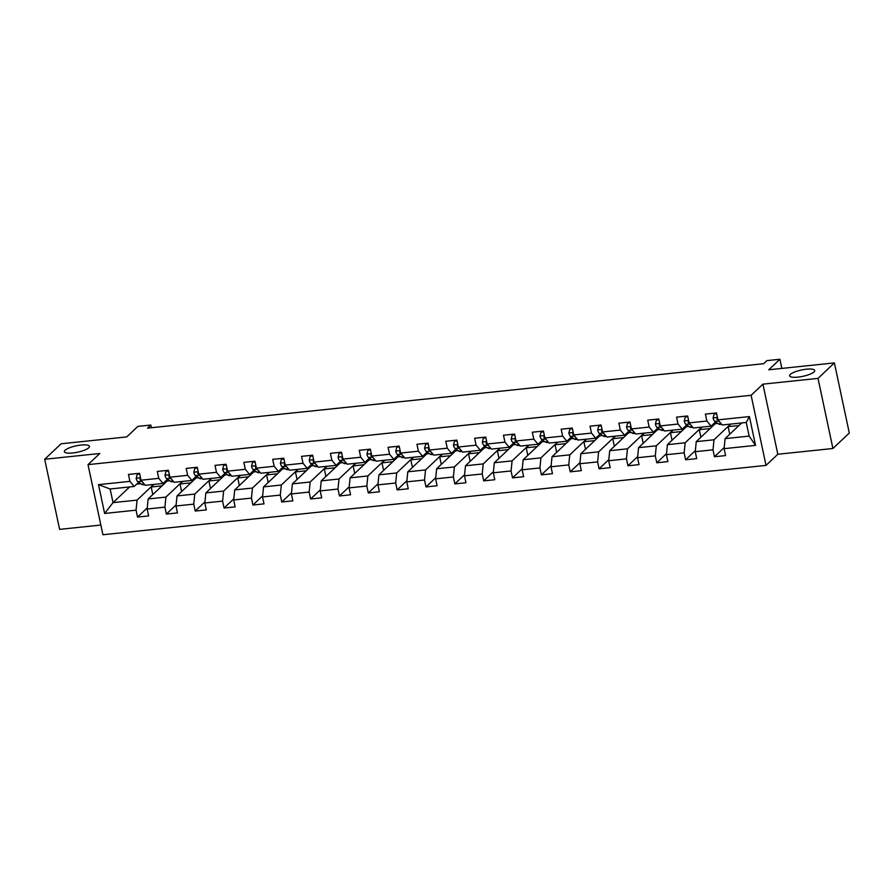 <?xml version="1.0" encoding="UTF-8"?>
<svg xmlns="http://www.w3.org/2000/svg" width="894" height="894" viewBox="0 0 894 894"><rect width="100%" height="100%" fill="white"/><g stroke="black" fill="none" stroke-linecap="round" stroke-linejoin="round"><path stroke-width="1.34" d="M790.33 374.396A12.818 3.252 168 0 1 803.963 369.524A12.818 3.252 168 0 1 814.702 370.496A12.818 3.252 168 0 1 813.998 371.926A12.818 3.252 168 0 1 800.376 376.799A12.818 3.252 168 0 1 789.625 375.826A12.818 3.252 168 0 1 790.33 374.396M65.094 450.241A12.818 3.252 168 0 1 78.728 445.368A12.818 3.252 168 0 1 89.467 446.341A12.818 3.252 168 0 1 88.763 447.771A12.818 3.252 168 0 1 75.141 452.655A12.818 3.252 168 0 1 64.39 451.671A12.818 3.252 168 0 1 65.094 450.241M832.917 448.497L849.3 433.02L834.393 362.908L818.021 378.385L762.906 384.152L751.116 395.293L766.024 465.394L777.814 454.253L832.917 448.497L818.021 378.385M751.116 395.293L88.014 464.634L102.911 534.746L766.024 465.394M88.014 464.634L99.804 453.493L44.7 459.259L59.607 529.371L100.854 525.057M44.7 459.259L61.083 443.782L126.725 436.92L137.866 426.393L150.807 425.041L147.532 428.137L763.677 363.702L766.951 360.606L779.892 359.254L768.751 369.781L834.393 362.908M741.707 422.929L725.101 438.619L749.138 436.104L746.244 422.46L722.196 424.974L717.971 419.867L716.496 412.95L705.4 414.112L706.875 421.029L689.118 422.884L687.654 415.967L676.557 417.129L678.032 424.047L660.275 425.902L658.8 418.984L647.714 420.146L649.178 427.064L631.432 428.919L629.957 422.002L618.86 423.164L620.335 430.081L602.578 431.936L601.114 425.019L590.018 426.181L591.482 433.098L573.736 434.953L572.261 428.036L561.175 429.198L562.639 436.116L544.893 437.971L543.418 431.053L532.321 432.215L533.796 439.133L516.039 440.988L514.575 434.071L503.478 435.233L504.942 442.15L487.196 444.005L485.721 437.088L474.625 438.25L476.1 445.167L458.343 447.022L456.879 440.105L445.782 441.267L447.257 448.185L429.5 450.04L428.036 443.122L416.939 444.284L418.403 451.202L400.657 453.057L399.182 446.14L388.085 447.302L389.56 454.208L371.803 456.074L370.339 449.157L359.243 450.319L360.707 457.225L342.961 459.091L341.486 452.174L330.4 453.336L331.864 460.242L314.118 462.109L312.643 455.191L301.546 456.342L303.021 463.26L285.264 465.115L283.8 458.209L272.704 459.36L274.167 466.277L256.422 468.132L254.946 461.226L243.85 462.377L245.325 469.294L227.568 471.149L226.104 464.243L215.007 465.394L216.482 472.311L198.725 474.166L197.261 467.249L186.164 468.411L187.628 475.329L169.882 477.184L168.407 470.266L157.31 471.429L158.786 478.346L141.029 480.201L139.565 473.284L128.468 474.446L129.943 481.363L98.508 484.649L104.62 513.458L113.035 502.629L137.073 500.115L153.667 484.425M717.971 419.867L749.407 416.582L755.531 445.38L724.095 448.665L725.559 455.582L714.462 456.745L724.207 447.548M104.62 513.458L136.056 510.161L137.531 517.078L148.627 515.927L147.152 509.01L164.909 507.144L166.373 514.061L177.47 512.91L176.006 505.993L193.752 504.138L195.227 511.044L206.313 509.893L204.849 502.976L222.595 501.121L224.07 508.027L235.167 506.876L233.692 499.958L251.449 498.103L252.913 505.021L264.009 503.858L262.545 496.941L280.291 495.086L281.766 502.003L292.863 500.841L291.388 493.924L309.145 492.069L310.609 498.986L321.706 497.824L320.231 490.907L337.988 489.052L339.452 495.969L350.549 494.807L349.085 487.889L366.831 486.034L368.306 492.952L379.402 491.789L377.927 484.872L395.684 483.017L397.148 489.934L408.245 488.772L406.781 481.855L424.527 480L426.002 486.917L437.088 485.755L435.624 478.838L453.37 476.983L454.845 483.9L465.942 482.738L464.467 475.82L482.224 473.965L483.688 480.883L494.784 479.72L493.32 472.803L511.066 470.948L512.541 477.865L523.638 476.703L522.163 469.786L539.92 467.931L541.384 474.848L552.481 473.686L551.006 466.769L568.763 464.914L570.227 471.831L581.323 470.669L579.86 463.751L597.605 461.896L599.081 468.814L610.177 467.651L608.702 460.734L626.459 458.879L627.923 465.796L639.02 464.634L637.545 457.717L655.302 455.862L656.777 462.779L667.863 461.617L666.399 454.7L684.145 452.845L685.62 459.762L696.717 458.6L695.241 451.682L712.999 449.827L714.462 456.745M689.118 422.884L693.353 427.991L711.11 426.136L715.58 421.912M730.61 424.091L714.004 439.781L696.258 441.636L715.256 423.678L717.793 423.421M711.11 426.136L706.875 421.029M712.999 449.827L714.004 439.781M695.241 451.682L696.258 441.636M660.275 425.902L664.51 431.009L682.256 429.154L686.726 424.929M701.756 427.108L685.162 442.787L667.405 444.653L686.413 426.695L688.95 426.438M682.256 429.154L678.032 424.047M684.145 452.845L685.162 442.787M666.399 454.7L667.405 444.653M631.432 428.919L635.656 434.026L653.413 432.171L657.883 427.947M672.914 430.126L656.308 445.804L638.562 447.671L657.559 429.712L660.096 429.455M653.413 432.171L649.178 427.064M655.302 455.862L656.308 445.804M637.545 457.717L638.562 447.671M602.578 431.936L606.814 437.043L624.571 435.188L629.03 430.964M644.071 433.143L627.465 448.822L609.708 450.688L628.717 432.73L631.253 432.472M624.571 435.188L620.335 430.081M626.459 458.879L627.465 448.822M608.702 460.734L609.708 450.688M573.736 434.953L577.971 440.06L595.717 438.194L600.187 433.981M615.217 436.16L598.622 451.839L580.865 453.694L599.874 435.747L602.411 435.479M595.717 438.194L591.482 433.098M597.605 461.896L598.622 451.839M579.86 463.751L580.865 453.694M544.893 437.971L549.117 443.078L566.874 441.211L571.344 436.998M586.375 439.177L569.769 454.856L552.023 456.711L571.02 438.764L573.557 438.496M566.874 441.211L562.639 436.116M568.763 464.914L569.769 454.856M551.006 466.769L552.023 456.711M516.039 440.988L520.274 446.095L538.02 444.229L542.49 440.016M557.532 442.195L540.926 457.873L523.169 459.728L542.177 441.781L544.714 441.513M538.02 444.229L533.796 439.133M539.92 467.931L540.926 457.873M522.163 469.786L523.169 459.728M487.196 444.005L491.432 449.101L509.178 447.246L513.648 443.033M528.678 445.212L512.083 460.891L494.326 462.746L513.324 444.799L515.872 444.53M509.178 447.246L504.942 442.15M511.066 470.948L512.083 460.891M493.32 472.803L494.326 462.746M458.343 447.022L462.578 452.118L480.335 450.263L484.805 446.05M499.835 448.229L483.229 463.908L465.483 465.763L484.481 447.816L487.018 447.548M480.335 450.263L476.1 445.167M482.224 473.965L483.229 463.908M464.467 475.82L465.483 465.763M429.5 450.04L433.735 455.135L451.481 453.28L455.951 449.056M470.993 451.246L454.387 466.925L436.63 468.78L455.638 450.833L458.175 450.565M451.481 453.28L447.257 448.185M453.37 476.983L454.387 466.925M435.624 478.838L436.63 468.78M400.657 453.057L404.881 458.153L422.638 456.298L427.108 452.073M442.139 454.264L425.533 469.942L407.787 471.797L426.784 453.85L429.332 453.582M422.638 456.298L418.403 451.202M424.527 480L425.533 469.942M406.781 481.855L407.787 471.797M371.803 456.074L376.039 461.17L393.796 459.315L398.266 455.091M413.296 457.281L396.69 472.96L378.944 474.815L397.942 456.868L400.478 456.599M393.796 459.315L389.56 454.208M395.684 483.017L396.69 472.96M377.927 484.872L378.944 474.815M342.961 459.091L347.196 464.187L364.942 462.332L369.412 458.108M384.442 460.298L367.847 475.977L350.09 477.832L369.099 459.885L371.636 459.617M364.942 462.332L360.707 457.225M366.831 486.034L367.847 475.977M349.085 487.889L350.09 477.832M314.118 462.109L318.342 467.204L336.099 465.349L340.569 461.125M355.6 463.315L338.994 478.994L321.248 480.849L340.245 462.902L342.782 462.634M336.099 465.349L331.864 460.242M337.988 489.052L338.994 478.994M320.231 490.907L321.248 480.849M285.264 465.115L289.5 470.222L307.245 468.367L311.715 464.142M326.757 466.333L310.151 482.011L292.394 483.866L311.403 465.919L313.939 465.651M307.245 468.367L303.021 463.26M309.145 492.069L310.151 482.011M291.388 493.924L292.394 483.866M256.422 468.132L260.657 473.239L278.403 471.384L282.873 467.16M297.903 469.35L281.308 485.029L263.551 486.884L282.56 468.937L285.097 468.668M278.403 471.384L274.167 466.277M280.291 495.086L281.308 485.029M262.545 496.941L263.551 486.884M227.568 471.149L231.803 476.256L249.56 474.401L254.03 470.177M269.06 472.356L252.454 488.046L234.709 489.901L253.706 471.954L256.243 471.686M249.56 474.401L245.325 469.294M251.449 498.103L252.454 488.046M233.692 499.958L234.709 489.901M198.725 474.166L202.96 479.273L220.706 477.418L225.176 473.194M240.218 475.373L223.612 491.063L205.855 492.918L224.863 474.971L227.4 474.703M220.706 477.418L216.482 472.311M222.595 501.121L223.612 491.063M204.849 502.976L205.855 492.918M169.882 477.184L174.107 482.291L191.864 480.436L196.334 476.211M211.364 478.391L194.758 494.08L177.012 495.935L196.01 477.988L198.557 477.72M191.864 480.436L187.628 475.329M193.752 504.138L194.758 494.08M176.006 505.993L177.012 495.935M141.029 480.201L145.264 485.308L163.021 483.453L167.491 479.229M182.521 481.408L165.915 497.098L148.169 498.953L167.167 481.006L169.704 480.737M163.021 483.453L158.786 478.346M164.909 507.144L165.915 497.098M147.152 509.01L148.169 498.953M98.508 484.649L110.13 488.984L134.167 486.47L138.637 482.246M136.57 484.202L140.861 483.755M129.63 486.939L113.035 502.629L110.13 488.984M134.167 486.47L129.943 481.363M136.056 510.161L137.073 500.115M781.837 368.406L779.892 359.254M151.388 427.734L150.807 425.041M165.189 481.397L166.932 481.218M194.032 478.391L195.786 478.201M222.874 475.373L224.629 475.183M251.728 472.356L253.483 472.166M280.571 469.339L282.325 469.149M309.425 466.322L311.168 466.132M338.267 463.304L340.022 463.114M367.11 460.287L368.864 460.097M395.964 457.27L397.707 457.08M424.806 454.253L426.561 454.063M453.649 451.235L455.404 451.057M482.503 448.218L484.246 448.039M511.346 445.201L513.1 445.022M540.199 442.184L541.943 442.005M569.042 439.166L570.797 438.988M597.885 436.149L599.639 435.97M626.739 433.132L628.482 432.953M655.581 430.115L657.336 429.936M684.424 427.097L686.179 426.919M713.278 424.08L715.021 423.901M755.531 445.38L749.138 436.104M746.244 422.46L749.407 416.582M724.095 448.665L725.101 438.619M137.531 517.078L147.264 507.881M152.807 494.561L151.198 486.995L153.947 484.403M151.198 486.995L162.026 485.855M181.65 491.544L180.04 483.978L182.789 481.385M180.04 483.978L190.869 482.849M166.373 514.061L176.118 504.864M210.503 488.526L208.894 480.961L211.632 478.368M208.894 480.961L219.712 479.832M195.227 511.044L204.961 501.847M239.346 485.509L237.737 477.944L240.486 475.351M237.737 477.944L248.566 476.815M224.07 508.027L233.803 498.83M268.2 482.503L266.591 474.926L269.329 472.334M266.591 474.926L277.408 473.798M252.913 505.021L262.657 495.812M297.043 479.486L295.433 471.909L298.183 469.316M295.433 471.909L306.262 470.78M281.766 502.003L291.5 492.806M325.885 476.468L324.276 468.892L327.025 466.299M324.276 468.892L335.105 467.763M310.609 498.986L320.343 489.789M354.739 473.451L353.13 465.875L355.868 463.282M353.13 465.875L363.947 464.746M339.452 495.969L349.196 486.772M383.582 470.434L381.973 462.857L384.722 460.265M381.973 462.857L392.801 461.729M368.306 492.952L378.039 483.755M412.425 467.417L410.815 459.84L413.564 457.247M410.815 459.84L421.644 458.711M397.148 489.934L406.893 480.737M441.278 464.399L439.669 456.823L442.407 454.23M439.669 456.823L450.487 455.694M426.002 486.917L435.736 477.72M470.121 461.382L468.512 453.806L471.261 451.213M468.512 453.806L479.34 452.677M454.845 483.9L464.578 474.703M498.975 458.365L497.355 450.788L500.104 448.196M497.355 450.788L508.183 449.66M483.688 480.883L493.432 471.686M527.818 455.348L526.208 447.771L528.946 445.178M526.208 447.771L537.026 446.642M512.541 477.865L522.275 468.668M556.66 452.33L555.051 444.754L557.8 442.161M555.051 444.754L565.88 443.625M541.384 474.848L551.117 465.651M585.514 449.313L583.905 441.737L586.643 439.144M583.905 441.737L594.722 440.608M570.227 471.831L579.971 462.634M614.357 446.296L612.748 438.719L615.497 436.127M612.748 438.719L623.576 437.591M599.081 468.814L608.814 459.617M643.199 443.279L641.59 435.713L644.339 433.109M641.59 435.713L652.419 434.573M627.923 465.796L637.668 456.599M672.053 440.261L670.444 432.696L673.182 430.103M670.444 432.696L681.262 431.556M656.777 462.779L666.511 453.582M700.896 437.244L699.287 429.679L702.036 427.086M699.287 429.679L710.115 428.539M685.62 459.762L695.353 450.565M729.739 434.227L728.129 426.661L730.879 424.069M728.129 426.661L738.958 425.522M762.906 384.152L777.814 454.253M139.732 474.066L137.195 474.334L136.156 478.324A5.308 1.978 84 0 0 137.81 481.687L141.565 484.235A15.321 5.699 84 0 0 143.331 484.749L144.683 484.615M139.576 473.373L137.195 474.334M140.604 478.167L140.045 479.296A5.308 1.978 84 0 0 141.319 481.318L142.772 482.291M168.575 471.049L166.038 471.317L164.999 475.306A5.308 1.978 84 0 0 166.653 478.67L170.408 481.218A15.321 5.699 84 0 0 172.184 481.732L173.537 481.598M168.43 470.356L166.038 471.317M169.447 475.15L168.899 476.278A5.308 1.978 84 0 0 170.173 478.301L171.614 479.273M197.418 468.043L194.892 468.3L193.842 472.289A5.308 1.978 84 0 0 195.507 475.653L199.261 478.201A15.321 5.699 84 0 0 201.027 478.715L202.379 478.581M197.272 467.338L194.892 468.3M198.289 472.133L197.742 473.261A5.308 1.978 84 0 0 199.016 475.284L200.457 476.256M226.271 465.025L223.735 465.282L222.695 469.272A5.308 1.978 84 0 0 224.349 472.635L228.104 475.183A15.321 5.699 84 0 0 229.87 475.697L231.222 475.563M226.115 464.321L223.735 465.282M227.143 469.115L226.584 470.244A5.308 1.978 84 0 0 227.858 472.267L229.311 473.239M255.114 462.008L252.589 462.265L251.538 466.255A5.308 1.978 84 0 0 253.192 469.618L256.958 472.166A15.321 5.699 84 0 0 258.724 472.68L260.076 472.546M254.969 461.304L252.589 462.265M255.986 466.098L255.438 467.227A5.308 1.978 84 0 0 256.712 469.249L258.154 470.233M283.968 458.991L281.431 459.248L280.392 463.237A5.308 1.978 84 0 0 282.046 466.601L285.801 469.149A15.321 5.699 84 0 0 287.566 469.674L288.918 469.529M283.811 458.287L281.431 459.248M284.828 463.081L284.281 464.209A5.308 1.978 84 0 0 285.555 466.232L286.996 467.216M312.811 455.974L310.274 456.231L309.235 460.22A5.308 1.978 84 0 0 310.888 463.584L314.643 466.132A15.321 5.699 84 0 0 316.409 466.657L317.772 466.512M312.665 455.269L310.274 456.231M313.682 460.064L313.135 461.192A5.308 1.978 84 0 0 314.397 463.215L315.85 464.198M341.653 452.956L339.128 453.213L338.077 457.203A5.308 1.978 84 0 0 339.731 460.566L343.497 463.114A15.321 5.699 84 0 0 345.263 463.64L346.615 463.494M341.508 452.252L339.128 453.213M342.525 457.046L341.977 458.175A5.308 1.978 84 0 0 343.251 460.198L344.693 461.181M370.507 449.939L367.97 450.196L366.931 454.186A5.308 1.978 84 0 0 368.585 457.549L372.34 460.097A15.321 5.699 84 0 0 374.105 460.622L375.458 460.477M370.351 449.235L367.97 450.196M371.379 454.029L370.82 455.158A5.308 1.978 84 0 0 372.094 457.18L373.536 458.164M399.35 446.922L396.813 447.19L395.774 451.168A5.308 1.978 84 0 0 397.428 454.532L401.183 457.08A15.321 5.699 84 0 0 402.959 457.605L404.311 457.46M399.205 446.218L396.813 447.19M400.221 451.023L399.674 452.14A5.308 1.978 84 0 0 400.948 454.163L402.389 455.147M428.192 443.905L425.667 444.173L424.616 448.151A5.308 1.978 84 0 0 426.282 451.515L430.036 454.063A15.321 5.699 84 0 0 431.802 454.588L433.154 454.443M428.047 443.2L425.667 444.173M429.064 448.006L428.517 449.123A5.308 1.978 84 0 0 429.791 451.146L431.232 452.129M457.046 440.887L454.51 441.155L453.47 445.134A5.308 1.978 84 0 0 455.124 448.497L458.879 451.045A15.321 5.699 84 0 0 460.645 451.571L461.997 451.425M456.89 440.183L454.51 441.155M457.918 444.988L457.359 446.106A5.308 1.978 84 0 0 458.633 448.129L460.086 449.112M485.889 437.87L483.352 438.138L482.313 442.117A5.308 1.978 84 0 0 483.967 445.48L487.722 448.028A15.321 5.699 84 0 0 489.499 448.553L490.851 448.408M485.744 437.166L483.352 438.138M486.761 441.971L486.213 443.1A5.308 1.978 84 0 0 487.487 445.111L488.929 446.095M514.732 434.853L512.206 435.121L511.156 439.099A5.308 1.978 84 0 0 512.821 442.463L516.576 445.011A15.321 5.699 84 0 0 518.341 445.536L519.693 445.391M514.586 434.149L512.206 435.121M515.603 438.954L515.056 440.083A5.308 1.978 84 0 0 516.33 442.094L517.771 443.078M543.586 431.836L541.049 432.104L540.01 436.082A5.308 1.978 84 0 0 541.663 439.446L545.418 441.994A15.321 5.699 84 0 0 547.184 442.519L548.547 442.374M543.44 431.132L541.049 432.104M544.457 435.937L543.898 437.065A5.308 1.978 84 0 0 545.172 439.077L546.625 440.06M572.428 428.818L569.903 429.086L568.852 433.065A5.308 1.978 84 0 0 570.506 436.428L574.272 438.976A15.321 5.699 84 0 0 576.038 439.502L577.39 439.356M572.283 428.114L569.903 429.086M573.3 432.919L572.752 434.048A5.308 1.978 84 0 0 574.026 436.06L575.468 437.043M601.282 425.801L598.745 426.069L597.706 430.048A5.308 1.978 84 0 0 599.36 433.411L603.115 435.959A15.321 5.699 84 0 0 604.88 436.484L606.233 436.339M601.126 425.097L598.745 426.069M602.154 429.902L601.595 431.031A5.308 1.978 84 0 0 602.869 433.042L604.31 434.026M630.125 422.784L627.588 423.052L626.549 427.03A5.308 1.978 84 0 0 628.203 430.394L631.957 432.942A15.321 5.699 84 0 0 633.723 433.467L635.086 433.322M629.979 422.091L627.588 423.052M630.996 426.885L630.449 428.014A5.308 1.978 84 0 0 631.723 430.025L633.164 431.009M658.967 419.767L656.442 420.035L655.391 424.013A5.308 1.978 84 0 0 657.045 427.377L660.811 429.936A15.321 5.699 84 0 0 662.577 430.45L663.929 430.305M658.822 419.074L656.442 420.035M659.839 423.868L659.291 424.996A5.308 1.978 84 0 0 660.565 427.008L662.007 427.991M687.821 416.749L685.285 417.017L684.245 420.996A5.308 1.978 84 0 0 685.899 424.359L689.654 426.919A15.321 5.699 84 0 0 691.42 427.433L692.772 427.287M687.665 416.056L685.285 417.017M688.693 420.851L688.134 421.979A5.308 1.978 84 0 0 689.408 423.991L690.861 424.974M716.664 413.732L714.127 414L713.088 417.979A5.308 1.978 84 0 0 714.742 421.342L718.497 423.901A15.321 5.699 84 0 0 720.273 424.415L721.626 424.27M716.519 413.039L714.127 414M717.536 417.833L716.988 418.962A5.308 1.978 84 0 0 718.262 420.973L719.704 421.957M140.514 477.765L136.179 478.223M144.146 483.967L141.565 484.235M141.319 481.318L137.81 481.687M140.704 478.67L140.045 479.296M169.357 474.748L165.021 475.206M173 480.95L170.408 481.218M170.173 478.301L166.653 478.67M169.558 475.653L168.899 476.278M198.211 471.73L193.875 472.188M201.843 477.932L199.261 478.201M199.016 475.284L195.507 475.653M198.401 472.635L197.742 473.261M227.054 468.713L222.718 469.171M230.686 474.915L228.104 475.183M227.858 472.267L224.349 472.635M227.244 469.618L226.584 470.244M255.896 465.696L251.56 466.154M259.539 471.898L256.958 472.166M256.712 469.249L253.192 469.618M256.097 466.612L255.438 467.227M284.75 462.679L280.414 463.137M288.382 468.881L285.801 469.149M285.555 466.232L282.046 466.601M284.94 463.595L284.281 464.209M313.593 459.661L309.257 460.119M317.225 465.863L314.643 466.132M314.397 463.215L310.888 463.584M313.783 460.578L313.135 461.192M342.447 456.644L338.111 457.102M346.079 462.846L343.497 463.114M343.251 460.198L339.731 460.566M342.637 457.56L341.977 458.175M371.289 453.627L366.953 454.085M374.921 459.829L372.34 460.097M372.094 457.18L368.585 457.549M371.479 454.543L370.82 455.158M400.132 450.61L395.796 451.068M403.775 456.812L401.183 457.08M400.948 454.163L397.428 454.532M400.333 451.526L399.674 452.14M428.986 447.592L424.65 448.05M432.618 453.794L430.036 454.063M429.791 451.146L426.282 451.515M429.176 448.509L428.517 449.123M457.829 444.586L453.493 445.033M461.46 450.777L458.879 451.045M458.633 448.129L455.124 448.497M458.019 445.491L457.359 446.106M486.671 441.569L482.335 442.016M490.314 447.76L487.722 448.028M487.487 445.111L483.967 445.48M486.872 442.474L486.213 443.1M515.525 438.552L511.189 438.999M519.157 444.743L516.576 445.011M516.33 442.094L512.821 442.463M515.715 439.457L515.056 440.083M544.368 435.534L540.032 435.981M548 441.725L545.418 441.994M545.172 439.077L541.663 439.446M544.558 436.44L543.898 437.065M573.222 432.517L568.886 432.964M576.854 438.708L574.272 438.976M574.026 436.06L570.506 436.428M573.412 433.422L572.752 434.048M602.064 429.5L597.728 429.947M605.696 435.691L603.115 435.959M602.869 433.042L599.36 433.411M602.254 430.405L601.595 431.031M630.907 426.483L626.571 426.93M634.539 432.674L631.957 432.942M631.723 430.025L628.203 430.394M631.108 427.388L630.449 428.014M659.761 423.465L655.425 423.912M663.393 429.656L660.811 429.936M660.565 427.008L657.045 427.377M659.951 424.371L659.291 424.996M688.604 420.448L684.268 420.895M692.235 426.639L689.654 426.919M689.408 423.991L685.899 424.359M688.793 421.353L688.134 421.979M717.446 417.431L713.11 417.878M721.089 423.622L718.497 423.901M718.262 420.973L714.742 421.342M717.647 418.336L716.988 418.962"/></g></svg>
